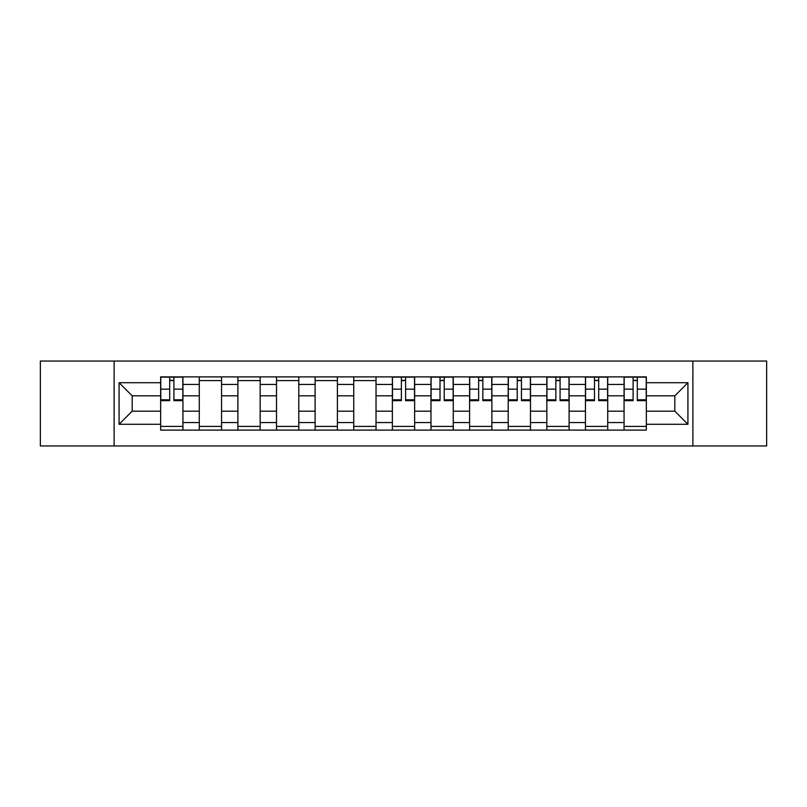 <?xml version="1.0" encoding="UTF-8"?>
<svg xmlns="http://www.w3.org/2000/svg" width="807" height="807" viewBox="0 0 807 807"><rect width="100%" height="100%" fill="white"/><g stroke="black" fill="none" stroke-linecap="round" stroke-linejoin="round"><path stroke-width="1.21" d="M692.88 445.958L766.65 445.958L766.65 361.042L40.35 361.042L40.35 445.958L692.88 445.958L692.88 361.042M199.279 430.111L199.279 384.435L182.937 384.435L182.937 430.111M182.937 384.435L182.937 376.889M199.279 384.435L199.279 376.889M221.552 376.889L221.552 430.111M237.894 430.111L237.894 376.889M260.167 376.889L260.167 430.111M276.508 430.111L276.508 376.889M298.792 376.889L298.792 430.111M315.123 430.111L315.123 376.889M337.407 376.889L337.407 430.111M353.738 430.111L353.738 376.889M376.022 376.889L376.022 430.111M392.363 430.111L392.363 376.889M414.637 376.889L414.637 430.111M430.978 430.111L430.978 376.889M453.262 376.889L453.262 430.111M469.593 430.111L469.593 376.889M491.877 376.889L491.877 430.111M508.208 430.111L508.208 376.889M530.492 376.889L530.492 430.111M546.833 430.111L546.833 376.889M569.106 376.889L569.106 430.111M585.448 430.111L585.448 376.889M607.721 376.889L607.721 430.111M624.063 430.111L624.063 376.889M624.063 411.177L607.721 411.177M585.448 411.177L569.106 411.177M546.833 411.177L530.492 411.177M508.208 411.177L491.877 411.177M469.593 411.177L453.262 411.177M430.978 411.177L414.637 411.177M392.363 411.177L376.022 411.177M353.738 411.177L337.407 411.177M315.123 411.177L298.792 411.177M276.508 411.177L260.167 411.177M237.894 411.177L221.552 411.177M199.279 411.177L182.937 411.177M624.063 395.823L607.721 395.823M585.448 395.823L569.106 395.823M546.833 395.823L530.492 395.823M508.208 395.823L491.877 395.823M469.593 395.823L453.262 395.823M430.978 395.823L414.637 395.823M392.363 395.823L376.022 395.823M353.738 395.823L337.407 395.823M315.123 395.823L298.792 395.823M276.508 395.823L260.167 395.823M237.894 395.823L221.552 395.823M199.279 395.823L182.937 395.823M132.187 411.177L160.654 411.177L160.654 395.823L132.187 395.823L132.187 411.177L119.073 424.29L119.073 382.71L160.654 382.71L160.654 395.823M646.346 395.823L646.346 411.177L674.813 411.177L674.813 395.823L646.346 395.823L646.346 376.889L160.654 376.889L160.654 382.71M646.346 382.71L687.927 382.71L687.927 424.29L646.346 424.29L646.346 411.177M160.654 411.177L160.654 430.111L646.346 430.111L646.346 424.29M160.654 424.29L119.073 424.29M114.12 445.958L114.12 361.042M182.937 426.399L160.654 426.399M169.692 380.601L173.898 380.601M221.552 426.399L199.279 426.399M199.279 380.601L221.552 380.601M260.167 426.399L237.894 426.399M237.894 380.601L260.167 380.601M298.792 426.399L276.508 426.399M276.508 380.601L298.792 380.601M337.407 426.399L315.123 426.399M315.123 380.601L337.407 380.601M376.022 426.399L353.738 426.399M353.738 380.601L376.022 380.601M414.637 426.399L392.363 426.399M401.392 380.601L405.608 380.601M453.262 426.399L430.978 426.399M440.017 380.601L444.223 380.601M491.877 426.399L469.593 426.399M478.632 380.601L482.838 380.601M530.492 426.399L508.208 426.399M517.247 380.601L521.453 380.601M569.106 426.399L546.833 426.399M555.862 380.601L560.068 380.601M607.721 426.399L585.448 426.399M594.487 380.601L598.693 380.601M646.346 426.399L624.063 426.399M633.102 380.601L637.308 380.601M119.073 382.71L132.187 395.823M674.813 411.177L687.927 424.29M674.813 395.823L687.927 382.71M173.898 400.655L173.898 377.141L182.816 377.141L182.816 400.655L173.898 400.655M169.692 380.359L173.898 380.359M169.692 377.141L160.785 377.141L160.785 400.655L169.692 400.655L169.692 377.141L173.898 377.141M405.608 400.655L405.608 377.141L414.516 377.141L414.516 400.655L405.608 400.655M401.392 380.359L405.608 380.359M401.392 377.141L392.484 377.141L392.484 400.655L401.392 400.655L401.392 377.141L405.608 377.141M444.223 400.655L444.223 377.141L453.13 377.141L453.13 400.655L444.223 400.655M440.017 380.359L444.223 380.359M440.017 377.141L431.099 377.141L431.099 400.655L440.017 400.655L440.017 377.141L444.223 377.141M482.838 400.655L482.838 377.141L491.745 377.141L491.745 400.655L482.838 400.655M478.632 380.359L482.838 380.359M478.632 377.141L469.714 377.141L469.714 400.655L478.632 400.655L478.632 377.141L482.838 377.141M521.453 400.655L521.453 377.141L530.37 377.141L530.37 400.655L521.453 400.655M517.247 380.359L521.453 380.359M517.247 377.141L508.339 377.141L508.339 400.655L517.247 400.655L517.247 377.141L521.453 377.141M560.068 400.655L560.068 377.141L568.985 377.141L568.985 400.655L560.068 400.655M555.862 380.359L560.068 380.359M555.862 377.141L546.954 377.141L546.954 400.655L555.862 400.655L555.862 377.141L560.068 377.141M598.693 400.655L598.693 377.141L607.6 377.141L607.6 400.655L598.693 400.655M594.487 380.359L598.693 380.359M594.487 377.141L585.569 377.141L585.569 400.655L594.487 400.655L594.487 377.141L598.693 377.141M637.308 400.655L637.308 377.141L646.215 377.141L646.215 400.655L637.308 400.655M633.102 380.359L637.308 380.359M633.102 377.141L624.184 377.141L624.184 400.655L633.102 400.655L633.102 377.141L637.308 377.141M585.448 384.435L569.106 384.435M546.833 384.435L530.492 384.435M508.208 384.435L491.877 384.435M469.593 384.435L453.262 384.435M430.978 384.435L414.637 384.435M392.363 384.435L376.022 384.435M353.738 384.435L337.407 384.435M315.123 384.435L298.792 384.435M276.508 384.435L260.167 384.435M237.894 384.435L221.552 384.435M624.063 384.435L607.721 384.435M585.448 422.565L569.106 422.565M546.833 422.565L530.492 422.565M508.208 422.565L491.877 422.565M469.593 422.565L453.262 422.565M430.978 422.565L414.637 422.565M392.363 422.565L376.022 422.565M353.738 422.565L337.407 422.565M315.123 422.565L298.792 422.565M276.508 422.565L260.167 422.565M237.894 422.565L221.552 422.565M199.279 422.565L182.937 422.565M624.063 422.565L607.721 422.565M173.898 399.798L182.816 399.798M173.898 389.156L182.816 389.156M160.785 399.798L169.692 399.798M160.785 389.156L169.692 389.156M405.608 399.798L414.516 399.798M405.608 389.156L414.516 389.156M392.484 399.798L401.392 399.798M392.484 389.156L401.392 389.156M444.223 399.798L453.13 399.798M444.223 389.156L453.13 389.156M431.099 399.798L440.017 399.798M431.099 389.156L440.017 389.156M482.838 399.798L491.745 399.798M482.838 389.156L491.745 389.156M469.714 399.798L478.632 399.798M469.714 389.156L478.632 389.156M521.453 399.798L530.37 399.798M521.453 389.156L530.37 389.156M508.339 399.798L517.247 399.798M508.339 389.156L517.247 389.156M560.068 399.798L568.985 399.798M560.068 389.156L568.985 389.156M546.954 399.798L555.862 399.798M546.954 389.156L555.862 389.156M598.693 399.798L607.6 399.798M598.693 389.156L607.6 389.156M585.569 399.798L594.487 399.798M585.569 389.156L594.487 389.156M637.308 399.798L646.215 399.798M637.308 389.156L646.215 389.156M624.184 399.798L633.102 399.798M624.184 389.156L633.102 389.156"/></g></svg>
